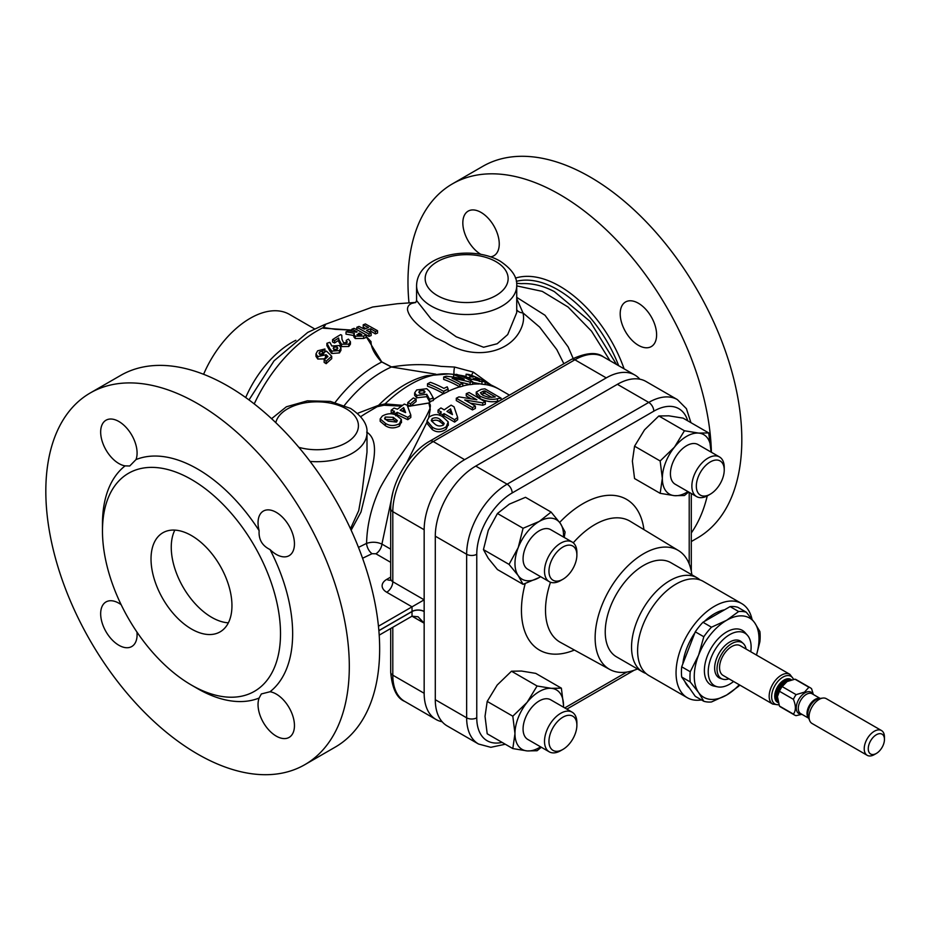 <?xml version="1.0" encoding="UTF-8"?>
<svg xmlns="http://www.w3.org/2000/svg" width="931" height="931" viewBox="0 0 931 931"><rect width="100%" height="100%" fill="white"/><g stroke="black" fill="none" stroke-linecap="round" stroke-linejoin="round"><path stroke-width="1.4" d="M751.98 619.127A54.359 31.386 120 0 0 741.681 603.567L703.242 581.375A54.359 31.386 120 0 0 676.057 584.063A54.359 31.386 120 0 0 640.54 631.963A54.359 31.386 120 0 0 648.872 675.534L687.311 697.726A54.359 31.386 120 0 0 701.474 699.926M435.848 374.181L391.404 367.012L381.803 361.996A111.243 64.227 120 0 0 376.659 364.766A111.243 64.227 120 0 0 335.16 402.401M357.481 413.376L378.591 405.299A11.44 8.658 -107.6 0 1 377.148 406.707L365.115 413.795M191.495 629.03A57.222 33.039 60 0 1 154.104 578.605A57.222 33.039 60 0 1 162.878 532.753A57.222 33.039 60 0 1 191.495 535.581A57.222 33.039 60 0 1 228.875 586.018A57.222 33.039 60 0 1 220.1 631.87A57.222 33.039 60 0 1 191.495 629.03M228.374 622.827A57.222 33.039 60 0 1 211.721 617.358A57.222 33.039 60 0 1 174.842 530.111M270.025 549.546C262.158 545.729 258.527 539.433 259.132 530.67A25.754 14.873 60 0 1 263.368 511.072A25.754 14.873 60 0 1 276.251 512.353A25.754 14.873 60 0 1 293.067 535.046A25.754 14.873 60 0 1 289.122 555.679A25.754 14.873 60 0 1 276.251 554.399A25.754 14.873 60 0 1 270.025 549.546A134.483 77.645 -120 0 1 270.025 691.745A25.754 14.873 60 0 1 276.251 694.072A25.754 14.873 60 0 1 293.067 716.765A25.754 14.873 60 0 1 289.122 737.399A25.754 14.873 60 0 1 276.251 736.118A25.754 14.873 60 0 1 259.132 698.029L261.343 693.956L270.025 691.745M125.091 465.872A25.754 14.873 60 0 1 118.877 463.545A25.754 14.873 60 0 1 102.049 440.852A25.754 14.873 60 0 1 106.006 420.218A25.754 14.873 60 0 1 118.877 421.499A25.754 14.873 60 0 1 135.996 459.577L129.735 465.989L125.091 465.872A134.483 77.645 -120 0 0 102.468 523.909L102.468 530.914A125.894 72.688 -120 0 0 191.495 685.1L197.558 688.614A134.483 77.645 -120 0 0 259.132 698.029M136.95 632.056A25.754 14.873 60 0 1 131.748 646.533A25.754 14.873 60 0 1 118.877 645.264A25.754 14.873 60 0 1 102.049 622.571A25.754 14.873 60 0 1 106.006 601.938A25.754 14.873 60 0 1 118.877 603.207A25.754 14.873 60 0 1 121.135 604.685M638.41 303.262A25.754 14.873 -120 0 0 625.527 301.981A25.754 14.873 -120 0 0 621.582 322.615A25.754 14.873 -120 0 0 638.41 345.308A25.754 14.873 -120 0 0 651.281 346.588A25.754 14.873 -120 0 0 655.226 325.955A25.754 14.873 -120 0 0 638.41 303.262M490.497 256.851A25.754 14.873 -120 0 0 493.907 255.734A25.754 14.873 -120 0 0 497.864 235.089A25.754 14.873 -120 0 0 481.036 212.408A25.754 14.873 -120 0 0 468.165 211.128A25.754 14.873 -120 0 0 464.185 231.656A25.754 14.873 -120 0 0 480.873 254.361M772.718 704.08A17.165 9.915 120 0 1 770.088 690.325A17.165 9.915 120 0 1 781.307 675.196A17.165 9.915 120 0 1 789.884 674.347L740.285 645.707A17.165 9.915 120 0 0 731.696 646.556A17.165 9.915 120 0 0 720.478 661.685A17.165 9.915 120 0 0 723.108 675.441L772.718 704.08L779.014 704.872M787.358 681.271L782.156 686.578L796.11 694.642L804.535 692.117L808.911 687.253L794.946 679.188L786.52 681.713M796.11 694.642A15.734 9.089 120 0 0 793.41 699.321L779.445 691.268L777.455 696.586L779.445 706.047L793.41 714.1C796.017 710.69 796.017 705.756 793.41 699.321M793.41 714.1A15.734 9.089 120 0 0 794.643 715.089A15.734 9.089 120 0 0 796.11 715.66L801.894 714.321M881.482 730.532L826.321 698.681A14.302 8.263 120 0 0 822.771 698.075A14.302 8.263 120 0 0 819.164 699.39A14.302 8.263 120 0 0 809.714 720.699A14.302 8.263 120 0 0 812.007 723.457L867.18 755.309A14.302 8.263 -60 0 1 864.992 743.846A14.302 8.263 -60 0 1 874.337 731.242A14.302 8.263 -60 0 1 881.482 730.532A14.302 8.263 -60 0 1 884.45 737.084L884.45 739.423A11.44 6.61 120 0 0 876.362 734.745A11.44 6.61 120 0 0 868.262 748.768A11.44 6.61 120 0 0 876.362 753.435L874.337 754.61A14.302 8.263 -60 0 1 867.18 755.309M728.938 678.804A20.75 11.975 -60 0 1 722.689 679.141A20.75 11.975 -60 0 1 717.824 663.081A20.75 11.975 -60 0 1 731.696 643.635A20.75 11.975 -60 0 1 743.275 643.484A20.75 11.975 -60 0 1 746.103 649.07M743.275 643.484L741.53 641.901A21.25 12.266 120 0 0 729.671 642.064A21.25 12.266 120 0 0 715.462 661.976A21.25 12.266 120 0 0 720.443 678.42L722.689 679.141M741.681 603.567A54.359 31.386 120 0 0 714.496 606.256A54.359 31.386 120 0 0 678.978 654.167A54.359 31.386 120 0 0 687.311 697.726M700.031 579.908A54.359 31.386 120 0 0 697.168 577.86A54.359 31.386 120 0 0 669.983 580.56A54.359 31.386 120 0 0 634.477 628.46A54.359 31.386 120 0 0 642.809 672.031A54.359 31.386 120 0 0 646.009 673.485M697.168 577.86L670.867 562.685A54.359 31.386 120 0 0 643.682 565.373A54.359 31.386 120 0 0 608.164 613.273A54.359 31.386 120 0 0 616.508 656.844L642.809 672.031M691.849 574.788A68.673 39.649 120 0 0 678.443 550.535A68.673 39.649 120 0 0 643.682 553.689A68.673 39.649 120 0 0 598.714 614.588A68.673 39.649 120 0 0 609.782 669.47A68.673 39.649 120 0 0 637.479 668.958M689.417 688.009A45.212 26.103 -60 0 1 684.797 681.434M682.83 663.884A45.212 26.103 -60 0 1 694.887 632.824M704.453 621.396A45.212 26.103 -60 0 1 714.496 613.727A45.212 26.103 -60 0 1 724.539 609.805M733.581 681.492A30.327 17.503 -60 0 1 729.671 684.169A30.327 17.503 -60 0 1 717.661 686.845A30.327 17.503 -60 0 1 709.166 663.989A30.327 17.503 -60 0 1 729.671 634.651A30.327 17.503 -60 0 1 747.43 635.279A30.327 17.503 -60 0 1 750.758 651.758M717.661 686.845L714.17 686.135A31.479 18.166 -60 0 1 705.361 662.407A31.479 18.166 -60 0 1 726.634 631.951A31.479 18.166 -60 0 1 745.068 632.615L747.43 635.279M560.695 750.689L562.929 749.408A19.737 11.393 -60 0 1 548.964 741.344A19.737 11.393 -60 0 1 562.929 717.173A19.737 11.393 -60 0 1 576.883 725.226A19.737 11.393 -60 0 1 562.929 749.408L560.695 750.689A22.891 13.22 -60 0 1 549.255 751.829A22.891 13.22 -60 0 1 545.741 733.477A22.891 13.22 -60 0 1 560.695 713.309A22.891 13.22 -60 0 1 572.146 712.18A22.891 13.22 -60 0 1 576.883 722.654L576.883 725.226M572.146 712.18L550.698 699.798A22.891 13.22 120 0 0 539.258 700.927A22.891 13.22 120 0 0 524.304 721.106A22.891 13.22 120 0 0 527.807 739.447L549.255 751.829M576.883 555.074A19.737 11.393 -60 0 1 562.929 579.245A19.737 11.393 -60 0 1 548.964 571.192A19.737 11.393 -60 0 1 562.929 547.021A19.737 11.393 -60 0 1 576.883 555.074L576.883 552.502A22.891 13.22 -60 0 0 572.146 542.028L550.698 529.646A22.891 13.22 120 0 0 533.056 535.779A22.891 13.22 120 0 0 523.071 558.809A22.891 13.22 120 0 0 527.807 569.295L549.255 581.666A22.891 13.22 -60 0 1 544.507 571.192A22.891 13.22 -60 0 1 554.504 548.161A22.891 13.22 -60 0 1 572.146 542.028M562.929 579.245L560.695 580.537A22.891 13.22 -60 0 1 549.255 581.666M708.049 495.467L710.283 494.175A19.737 11.393 -60 0 1 696.33 486.122A19.737 11.393 -60 0 1 710.283 461.939A19.737 11.393 -60 0 1 724.237 470.004A19.737 11.393 -60 0 1 710.283 494.175L708.049 495.467A22.891 13.22 -60 0 1 696.609 496.595A22.891 13.22 -60 0 1 693.095 478.255A22.891 13.22 -60 0 1 708.049 458.087A22.891 13.22 -60 0 1 719.5 456.946A22.891 13.22 -60 0 1 724.237 467.432L724.237 470.004M719.5 456.946L698.052 444.564A22.891 13.22 120 0 0 686.613 445.705A22.891 13.22 120 0 0 671.658 465.872A22.891 13.22 120 0 0 675.161 484.213L696.609 496.595M197.558 688.614L191.495 685.1A125.894 72.688 -120 0 0 280.51 633.708A125.894 72.688 -120 0 0 191.495 479.512A125.894 72.688 -120 0 0 102.468 530.914M259.132 530.67A134.483 77.645 -120 0 0 197.558 469.003A134.483 77.645 -120 0 0 135.996 459.577M616.531 364.475L590.033 321.37L554.364 291.624C543.285 285.759 532.276 283.094 521.337 283.641L516.612 283.315M350.475 528.727L358.726 510.607L362.101 491.638L367 452.129L367 432.787A50.076 28.908 180 0 1 310.093 461.427M431.251 319.182L456.213 336.766L483.596 347.251L497.212 343.737L507.709 334.566L516.728 312.607L516.728 285.608A50.076 28.908 180 0 1 485.819 312.316A50.076 28.908 180 0 1 431.251 306.055A50.076 28.908 180 0 1 416.576 285.608L416.576 300.504L431.251 319.182M314.469 328.829L289.506 314.422A78.681 45.433 120 0 0 250.171 318.321A78.681 45.433 120 0 0 203.598 374.297M401.575 406.149L383.956 405.229A11.44 7.483 -94 0 0 385.108 403.903L378.591 405.299A106.972 61.76 120 0 1 404.962 384.596A106.972 61.76 120 0 1 426.922 375.682L448.754 373.925A110.917 64.041 120 0 0 410.362 384.491A110.917 64.041 120 0 0 385.108 403.903L402.634 405.334M351.848 330.121L335.288 329.33L323.406 327.503A110.917 64.041 120 0 0 317.296 330.761A110.917 64.041 120 0 0 254.221 403.914M323.639 327.479A11.44 10.043 44.4 0 1 323.406 327.503L324.291 324.721L325.582 324.535L323.336 328.189L351.034 330.028M470.993 398.747L466.256 396.001L466.256 393.638A121.6 70.209 -60 0 1 469.154 392.556L485.342 401.901A121.6 70.209 120 0 0 482.724 402.867L464.732 399.946L475.38 406.102A121.6 70.209 120 0 0 472.483 407.58L456.295 398.235A121.6 70.209 -60 0 1 458.925 396.885L476.87 399.771L466.256 393.638M485.342 401.901L485.342 404.275A118.749 68.557 120 0 0 482.724 405.241L470.202 403.111M475.38 406.102L475.38 408.441A118.749 68.557 120 0 0 472.483 409.919L456.295 400.574L456.295 398.235M499.493 400.9A118.749 68.557 120 0 0 497.457 401.191C492.092 402.471 486.25 401.587 479.93 398.526L476.23 394.476L476.23 392.067L481.211 389.367A121.6 70.209 -60 0 1 484.923 388.844L501.111 398.189L501.111 399.958M485.191 381.838A121.6 70.209 120 0 0 481.944 381.535L471.039 379.045C468.898 377.858 468.572 377.148 470.097 376.904L473.146 376.904A106.297 61.376 -120 0 0 466.094 374.204A119.482 68.975 -60 0 1 469.003 374.53A103.911 59.991 60 0 1 485.016 381.733L485.191 384.584A118.749 68.557 120 0 0 481.944 384.212L472.739 382.385M472.739 381.803A121.6 70.209 120 0 0 470.12 382.152L469.829 382.071A116.666 93.682 -162.3 0 0 452.129 378.323A117.457 67.812 60 0 1 462.602 383.607L462.777 383.712A121.6 70.209 120 0 0 459.867 384.55L459.705 384.456A118.481 68.405 -120 0 0 443.68 376.985A119.482 68.975 -60 0 1 446.321 376.24A115.363 92.646 17.6 0 1 464.266 379.196A114.327 66.008 -120 0 0 453.641 374.704A119.482 68.975 -60 0 1 456.551 374.343A112.744 65.1 60 0 1 472.564 381.71L472.739 384.328A118.749 68.557 120 0 0 470.12 384.643L469.829 384.561A113.675 91.285 -162.3 0 0 460.019 382.164M462.777 383.712L462.777 386.132A118.749 68.557 120 0 0 459.867 386.947L459.705 386.854A115.549 66.706 -120 0 0 443.68 379.429L443.68 376.985M448.172 389.146L448.172 391.497A118.749 68.557 120 0 0 443.68 393.755L443.517 393.65A118.656 68.51 -120 0 0 427.504 386.19L427.504 383.805A119.482 68.975 -60 0 1 430.401 382.315A121.298 70.034 60 0 1 443.889 388.402A121.554 70.174 -60 0 1 447.217 386.83A121.251 21.017 82.9 0 1 448.114 388.995L448.172 389.146A121.6 70.209 120 0 0 443.68 391.416L443.517 391.323A121.519 70.162 -120 0 0 427.504 383.805M691.302 532.951A214.596 123.893 -120 0 0 707.246 495.909M711.4 452.268A214.596 123.893 -120 0 0 559.717 194.498A214.596 123.893 -120 0 0 452.419 183.873A214.596 123.893 -120 0 0 408.988 302.901M452.419 183.873L482.77 166.346A214.596 123.893 60 0 1 590.068 176.971A214.596 123.893 60 0 1 730.265 366.081A214.596 123.893 60 0 1 697.366 538.037L691.302 541.539M304.856 764.654L335.207 747.128A214.596 123.893 -120 0 0 368.106 575.172A214.596 123.893 -120 0 0 227.909 386.062A214.596 123.893 -120 0 0 120.611 375.437L90.26 392.963A214.596 123.893 60 0 1 197.558 403.589A214.596 123.893 60 0 1 337.755 592.698A214.596 123.893 60 0 1 304.856 764.654A214.596 123.893 60 0 1 197.558 754.029A214.596 123.893 60 0 1 57.373 564.919A214.596 123.893 60 0 1 90.26 392.963M639.888 379.22A57.222 33.039 120 0 0 634.872 375.053A57.222 33.039 120 0 0 606.256 377.893L464.627 459.658A57.222 33.039 120 0 0 424.164 529.739L424.164 693.281A57.222 33.039 120 0 0 436.011 719.477A57.222 33.039 120 0 0 442.132 721.746M378.452 626.226L412.026 606.837L386.737 592.244A15.734 9.089 180 0 1 386.737 579.385L390.706 577.092M424.164 611.458A8.588 4.958 180 0 0 412.026 611.458L378.87 630.601M379.208 635.14L412.026 616.182L418.089 616.788L424.164 623.2L412.026 616.182L412.026 611.574L378.87 630.706M412.026 611.574A8.588 4.958 180 0 1 424.164 611.574L422.965 610.876M501.111 398.189A121.6 70.209 120 0 0 497.457 398.712C492.08 400.051 486.238 399.19 479.93 396.129L479.93 398.526M479.93 396.129L476.23 392.067M484.923 390.915A121.6 70.209 120 0 0 483.41 391.171L480.396 392.742L482.886 395.314L488.472 397.281L494.198 397.095A121.6 70.209 -60 0 1 495.304 396.909L484.923 390.915L484.923 393.406A118.749 68.557 120 0 0 483.41 393.65L481.28 394.197M491.836 397.386L484.923 393.406M433.369 398.165L433.369 400.516L431.635 400.97A118.609 92.041 150.5 0 0 429.494 401.564A118.004 29.827 -100.6 0 0 426.77 396.664L416.762 397.805L414.644 395.314L414.644 392.929L416.681 389.961L426.747 388.704L429.4 391.195A121.263 30.653 79.4 0 1 433.09 397.63L433.369 398.165L431.635 398.619A121.472 94.264 150.5 0 0 429.494 399.213L429.494 401.564M416.087 399.131A120.972 69.848 120 0 0 410.478 403.786A117.876 68.056 -120 0 0 407.79 402.611A120.518 69.581 -60 0 1 413.387 397.956A119.61 69.057 60 0 1 416.087 399.131L416.087 401.517A118.097 68.184 120 0 0 410.769 405.963L428.842 402.972L430.262 409.303L428.726 417.402M427.015 422.092L406.498 463.254M392.94 492.208L381.919 544.076A8.588 4.958 -60 0 1 375.891 553.782L372.051 553.689L362.566 558.251M448.195 424.28L446.275 429.156C441.247 432.531 436.558 432.647 432.217 429.517L427.015 423.372L427.015 420.905L429.179 416.983C434.16 413.864 438.792 413.888 443.063 417.053L448.195 421.883L448.346 425.339M457.656 417.437A121.6 70.209 120 0 0 454.631 419.73L444.052 413.62A121.6 70.209 120 0 0 442.597 414.772L439.898 413.213A121.6 70.209 -60 0 1 441.352 412.061L438.036 410.152A121.6 70.209 -60 0 1 440.933 407.953L444.25 409.861A121.6 70.209 -60 0 1 451.104 405.136L454.049 406.835L457.656 417.437L457.656 419.8A118.749 68.557 120 0 0 454.631 422.104L444.052 415.994A118.749 68.557 120 0 0 442.865 416.937M439.898 413.597L438.036 412.526L438.036 410.152M482.724 402.867L482.724 405.241M472.483 407.58L472.483 409.919M454.631 419.73L454.631 422.104M444.052 413.62L444.052 415.994M442.597 414.772L442.597 416.785M439.898 413.213L439.898 415.494M452.466 414.609L450.534 408.872A121.6 70.209 120 0 0 446.95 411.421L452.466 414.609M450.534 408.872L450.534 411.223A118.749 68.557 120 0 0 448.765 412.468M451.488 414.039L450.534 411.223M401.354 419.322L399.434 423.745C394.29 426.235 389.612 426.084 385.364 423.302L380.174 418.915L382.327 416.052C387.401 413.283 392.021 413.015 396.21 415.238L401.354 419.322L401.505 422.639M401.354 421.685L399.434 426.13C394.29 428.609 389.612 428.458 385.364 425.676L380.174 421.312L380.174 418.915M399.434 423.745L399.434 426.13M385.364 423.302L385.364 425.676M393.278 417.344L385.248 417.041L384.584 418.729L388.274 421.196L396.455 422.069L397.339 420.626L393.278 417.344L393.278 419.718L385.248 419.439L385.248 417.041M396.746 421.813L393.278 419.718M366.686 432.089C381.978 441.631 370.992 471.586 365.836 492.255L360.995 512.015L351.15 530.205M358.47 547.381L366.57 543.378C367.023 524.805 371.492 506.417 379.964 488.228C395.547 458.913 420.218 431.612 429.691 409.105C430.785 406.032 430.518 404.007 428.888 403.042L407.697 406.486M383.956 405.229L377.148 406.707M410.815 415.086L407.79 417.344L397.2 412.34L395.745 413.387L393.057 412.352L394.5 411.304L391.183 410.164L394.092 408.081L397.409 409.198L404.252 404.089L407.196 405.194L410.815 415.086L410.815 417.449L407.79 419.706L397.2 414.714L395.745 415.773M393.057 413.189L391.183 412.584L391.183 410.164M407.79 417.344L407.79 419.706M397.2 412.34L397.2 414.714M395.745 413.387L395.745 415.051M393.057 412.352L393.057 414.155M400.109 410.222L405.613 412.608L403.693 407.592L400.109 410.222M403.693 407.592L403.693 409.977L402.204 411.083M404.531 412.107L403.693 409.977M429.494 399.213A120.879 30.56 -100.6 0 0 426.77 394.302L426.77 396.664M426.77 394.302L416.762 395.431L416.762 397.805M416.762 395.431L414.644 392.929M423.989 390.589L419.648 390.997L418.81 392.23L419.834 393.394L424.222 392.929L425.025 391.776L423.989 390.589L423.989 392.952L419.648 393.382M419.648 390.997L419.648 393.301M469.154 378.009A103.015 59.479 -120 0 0 466.094 376.962L466.094 374.204M407.406 405.753L409.815 405.916A114.932 66.357 -120 0 0 407.79 405.043L407.79 402.611M453.641 374.704L453.641 377.16M470.12 382.152L470.12 384.643M459.867 384.55L459.867 386.947M471.039 379.045L471.039 380.849M469.154 380.081L469.154 377.486L470.097 376.904M475.031 378.195L473.949 378.952L478.464 379.895A121.542 70.174 -60 0 1 479.372 379.941A106.297 61.376 -120 0 0 476.055 378.254A121.298 70.034 120 0 0 475.031 378.195L475.031 379.394M473.274 378.417L473.949 378.952M476.055 378.254L476.055 379.662M365.394 323.953L377.532 330.703L375.356 331.552L370.689 328.736L366.477 330.354L371.155 333.17L368.967 334.02L356.829 327.27L359.017 326.42L364.3 329.132L368.501 327.514L363.218 324.803L365.394 323.953M363.218 324.803L363.218 327.177L365.918 328.515M377.532 330.703L377.532 333.077L375.356 333.915L370.689 331.099L368.909 331.785M375.356 331.552L375.356 333.915M370.689 328.736L370.689 331.099M371.155 333.17L371.155 335.544L368.967 336.382L356.829 329.644L356.829 327.27M368.967 334.02L368.967 336.382M443.68 391.416L443.68 393.755M448.195 421.883L446.275 426.724L446.275 429.156M446.275 426.724C441.236 430.064 436.558 430.169 432.217 427.038L432.217 429.517M432.217 427.038L427.015 420.905M440.119 419.474C437.803 417.554 435.126 417.286 432.089 418.647L431.437 420.905L435.114 424.245C437.465 426.189 440.188 426.479 443.296 425.118L444.192 423.43L440.119 419.474L440.119 421.871C437.803 419.962 435.126 419.695 432.089 421.08L432.089 418.647M431.297 420.207L431.437 420.905M443.738 424.652L440.119 421.871M366.174 336.428L371.027 341.607C371.038 347.484 374.46 354.164 381.291 361.647L391.486 366.919L396.117 366.279C411.781 364.068 426.712 364.102 440.91 366.372L454.584 367.058L473.297 372.097L491.021 384.98M563.872 363.73L556.796 349.591L539.654 327.107L522.966 312.874C524.2 317.971 523.513 323.336 520.918 328.957C509.606 354.094 472.506 360.239 445.332 342.41L435.627 337.744C418.717 327.247 409.361 318.018 407.569 310.046C407.243 306.904 408.697 304.67 411.933 303.343L415.75 302.47M516.728 297.361L545.007 315.26L568.131 346.891L573.135 358.423M516.728 298.583L522.966 312.874A8.588 6.715 163.5 0 1 516.728 309.709M473.297 372.097A11.44 5.982 -59.3 0 0 471.552 375.391M431.635 400.97A118.749 68.557 120 0 0 428.842 402.972A11.44 2.805 -109.8 0 0 428.888 403.042M372.051 553.689A8.588 4.48 -115.7 0 1 366.57 543.378C371.876 541.667 376.985 541.9 381.919 544.076L390.706 549.15M409.815 405.916L410.769 405.963M454.584 367.058A11.44 4.981 -78.7 0 0 454.014 374.413M391.486 366.919L391.404 367.012A107.018 61.795 -60 0 0 382.466 371.562A107.018 61.795 -60 0 0 344.4 405.392M381.803 361.915A11.44 1.746 -74.6 0 0 381.803 361.996L366.174 336.603M346.251 340.374L346.751 342.689L343.551 342.724L341.98 339.268A121.484 3.084 -91 0 0 341.747 335.183A121.6 70.197 -120 0 0 340.641 334.66A121.111 69.93 120 0 0 332.553 339.652L332.553 342.003A118.33 68.324 60 0 1 334.578 342.98A118.47 68.394 -60 0 1 338.663 340.35A118.446 6.564 87.8 0 1 338.849 341.875L341.526 346.588L348.799 346.472L350.44 344.156L350.44 341.817L348.427 339.105A121.6 70.209 120 0 0 346.251 340.374L346.251 342.713M339.419 352.919L340.955 350.312L340.955 347.95L339.35 345.541L331.855 346.006A120.32 30.455 -100.7 0 0 329.807 342.34A121.577 94.275 150.2 0 0 326.897 343.295L326.897 345.657A116.922 29.594 79.3 0 1 329.888 351.115L331.867 353.501L339.419 352.919L339.419 350.556L340.955 347.95M331.052 352.872L331.867 353.501L331.867 351.115L339.419 350.556M324.139 352.64L323.476 354.083L319.892 354.548L318.984 353.28L319.682 351.976L322.44 351.08A121.414 70.104 -60 0 1 324.931 348.985L317.622 350.812L315.97 353.908L317.785 356.596L326.129 354.734A118.004 52.939 69.2 0 1 327.956 356.515A121.554 70.186 120 0 0 324.151 359.96L324.151 362.415A113.128 65.31 60 0 1 326.176 363.684A118.574 68.463 -60 0 1 331.704 358.691L331.704 356.282A118.714 52.846 -110.6 0 0 326.397 351.092A121.577 84.116 132.7 0 0 324.139 352.418L324.139 352.814M315.97 353.908L315.97 356.352L317.785 359.04L324.035 358.9L326.129 357.155A115.048 51.612 69.2 0 1 326.665 357.667M319.682 351.976L319.682 354.397L322.44 353.477A118.551 68.44 -60 0 1 324.931 351.383L324.931 348.985M351.848 329.202A120.355 69.488 60 0 1 357.143 331.89A121.554 70.186 120 0 0 356.41 332.204A120.53 93.496 -150.4 0 0 348.438 330.68A121.111 69.93 120 0 0 346.018 331.832A120.902 93.787 29.6 0 1 354.362 333.345L353.803 336.813L355.258 338.535L363.637 338.453A118.574 68.463 -60 0 1 366.174 337.453L366.174 335.079A119.866 69.208 -120 0 0 354.036 328.34A121.111 69.93 120 0 0 351.848 329.202L351.848 331.273M346.018 331.832L346.018 334.182A118.016 91.552 29.6 0 1 353.803 335.567M610.014 360.704L591.534 331.168L568.085 307.032L542.249 291.368L516.728 285.887M386.737 592.244A8.588 4.958 -60 0 0 392.801 581.724A7.157 4.131 0 0 1 390.706 578.803L390.706 508.722C390.345 484.341 408.395 453.071 429.691 441.201L571.32 359.436C586.053 352.57 596.783 351.743 603.509 356.945A57.222 33.039 120 0 0 574.893 359.785L433.264 441.55A57.222 33.039 120 0 0 392.801 511.643L392.801 581.724L424.164 599.832L412.026 606.837L412.026 611.458M410.478 403.786L410.478 406.207M324.151 359.96A116.131 67.044 60 0 1 326.176 361.228L326.176 363.684M326.176 361.228A121.449 70.116 -60 0 1 331.704 356.282M326.129 354.734L326.129 357.155M325.489 355.467L325.489 357.876M317.785 356.596L317.785 359.04M322.44 351.08L322.44 353.477M333.775 347.205L337.057 347.019L337.825 348.147L337.197 349.218L333.938 349.346L333.17 348.229L333.775 347.205L333.775 349.23M333.775 349.567L337.057 349.369M337.057 347.019L337.057 349.311M326.897 343.295A119.831 30.327 79.3 0 1 329.888 348.741L331.867 351.115M347.356 341.852L346.751 342.689M332.553 339.652A121.205 69.976 60 0 1 334.578 340.641A121.333 70.058 -60 0 1 338.663 338A121.309 6.715 87.8 0 1 338.849 339.536L341.526 344.237L348.799 344.133L348.799 346.472M348.799 344.133L350.44 341.817M341.526 344.237L341.526 346.588M338.663 338L338.663 340.35M334.578 340.641L334.578 342.98M358.47 333.461A121.6 70.209 -60 0 1 359.319 333.112A120.355 69.488 60 0 1 361.81 334.578A121.565 70.186 120 0 0 361.077 334.892L357.457 335.183L358.47 333.461L358.47 335.497M359.308 335.474A118.737 68.557 -60 0 1 359.319 335.474A117.457 67.812 60 0 1 359.331 335.474L359.319 333.112M357.457 335.183L356.945 334.578M353.803 334.462L355.258 336.184L363.637 336.091A121.449 70.116 -60 0 1 366.174 335.079M355.258 336.184L355.258 338.535M710.888 450.371L710.865 451.966A34.331 19.819 -60 0 0 710.888 450.371A34.331 19.819 -60 0 0 698.75 433.101L708.724 432.938L710.888 450.371M687.962 491.603A34.331 19.819 -60 0 1 674.475 495.676L660.16 493.337L662.337 478.406A34.331 19.819 120 0 0 674.475 495.676L684.436 495.513L688.672 492.01M660.16 460.973L662.337 478.406A34.331 19.819 -60 0 1 674.475 447.124A34.331 19.819 -60 0 1 698.75 433.101L684.436 430.762L674.475 447.124L660.16 460.973L634.558 446.182L644.531 429.831L658.834 415.982L668.807 415.82L683.11 418.147L708.724 432.938M634.558 446.182L632.382 461.124L634.558 478.557L660.16 493.337M658.834 415.982L684.436 430.762M551.105 512.085L525.491 497.305L509.315 504.148L497.457 513.493L488.286 530.298L483.445 549.616L488.286 558.332L497.457 569.563L523.071 584.342L539.258 577.499A34.331 19.819 -60 0 1 518.23 575.626A34.331 19.819 -60 0 1 518.23 547.591A34.331 19.819 -60 0 1 539.258 521.43L551.105 512.085L560.276 523.315A34.331 19.819 -60 0 1 563.499 537.036M523.071 584.342L518.23 575.626L509.048 564.395L518.23 547.591L523.071 528.273L539.258 521.43A34.331 19.819 -60 0 1 560.276 523.315L565.117 532.032L564.209 537.443M539.258 577.499A34.331 19.819 120 0 0 540.608 576.673L539.258 577.499M497.457 513.493L523.071 528.273M483.445 549.616L509.048 564.395M514.971 733.64L512.806 716.195L527.109 702.346A34.331 19.819 -60 0 1 551.396 688.335L561.37 688.16L563.534 705.605A34.331 19.819 120 0 0 551.396 688.335L537.082 685.996L527.109 702.346A34.331 19.819 -60 0 0 514.971 733.64A34.331 19.819 -60 0 0 527.109 750.91L512.806 748.571L514.971 733.64M563.511 707.188L563.534 705.605A34.331 19.819 -60 0 1 563.499 707.188M540.608 746.837A34.331 19.819 -60 0 1 527.109 750.91L537.082 750.735L541.318 747.244M512.806 748.571L487.204 733.791L485.028 716.346L487.204 701.415L497.166 685.065L511.48 671.216L521.453 671.042L535.756 673.381L561.37 688.16M487.204 701.415L512.806 716.195M511.48 671.216L537.082 685.996M739.272 684.774A45.782 26.429 -60 0 1 726.634 695.038A45.782 26.429 -60 0 1 698.599 692.524A45.782 26.429 -60 0 1 698.599 655.145A45.782 26.429 -60 0 1 726.634 620.279A45.782 26.429 -60 0 1 754.669 622.781A45.782 26.429 -60 0 1 756.438 655.04M756.484 655.063L759.882 641.75A49.646 28.663 -60 0 0 759.882 631.521L754.669 622.781L746.313 612.214A49.646 28.663 -60 0 0 738.632 611.527L726.634 620.279L711.482 627.203A49.646 28.663 120 0 0 703.813 636.746L698.599 655.145L690.243 671.728A49.646 28.663 -60 0 0 690.243 681.957L698.599 692.524L703.813 701.276A49.646 28.663 -60 0 0 711.482 701.962L726.634 695.038L738.632 686.287A49.646 28.663 -60 0 0 739.773 685.053M746.313 612.214L737.771 607.28A49.646 28.663 120 0 0 730.102 606.593L702.952 622.269L711.482 627.203M702.952 622.269A49.646 28.663 120 0 0 695.271 631.812L681.701 666.805L690.243 671.728M703.813 636.746L695.271 631.812M681.701 666.805A49.646 28.663 120 0 0 681.701 677.035L695.271 696.341L703.813 701.276M690.243 681.957L681.701 677.035M738.632 611.527L730.102 606.593M476.765 554.271L476.765 717.813A7.157 4.131 180 0 1 466.652 717.813A57.222 33.039 -60 0 0 478.499 744.009L447.148 725.901A57.222 33.039 -60 0 1 435.289 699.705L435.289 536.175A57.222 33.039 -60 0 1 475.753 466.082L617.381 384.317A57.222 33.039 -60 0 1 645.998 381.477L677.361 399.585A57.222 33.039 -60 0 0 648.744 402.425A7.157 4.131 60 0 1 653.806 411.176L512.178 492.953A50.076 28.908 120 0 0 476.765 554.271A7.157 4.131 180 0 1 466.652 554.271A57.222 33.039 -60 0 1 507.116 484.19A7.157 4.131 60 0 1 512.178 492.953M874.337 754.61L876.362 753.435A11.44 6.61 120 0 0 884.45 739.423M813.345 694.491L811.611 688.812A15.734 9.089 120 0 0 810.377 687.823A15.734 9.089 120 0 0 808.911 687.253M810.377 687.823L796.412 679.77A15.734 9.089 120 0 0 794.946 679.188M779.445 706.047A15.734 9.089 120 0 0 780.678 707.025L794.643 715.089M782.156 686.578A15.734 9.089 120 0 0 779.445 691.268M793.515 679.432A15.99 9.229 120 0 0 782.936 677.105A15.99 9.229 120 0 0 771.822 694.235A15.99 9.229 120 0 0 778.933 704.674M791.431 679.874A13.243 7.646 120 0 0 784.088 680.014A13.243 7.646 120 0 0 775.244 692.373A13.243 7.646 120 0 0 778.281 702.661M790.605 680.096A12.592 7.273 120 0 0 784.821 680.968A12.592 7.273 120 0 0 776.745 691.605A12.592 7.273 120 0 0 778.048 701.823M789.407 680.456A12.592 7.273 120 0 0 785.985 681.643A12.592 7.273 120 0 0 777.769 700.612M801.463 714.065A12.278 7.087 -60 0 1 796.447 705.71A12.278 7.087 -60 0 1 804.954 692.839A12.278 7.087 -60 0 1 812.903 694.247M820.164 698.436L812.1 693.781A11.44 6.61 120 0 0 806.386 694.351A11.44 6.61 120 0 0 798.903 704.43A11.44 6.61 120 0 0 800.66 713.6L808.713 718.255M808.643 718.08A11.44 6.61 -60 0 1 807.875 708.735A11.44 6.61 -60 0 1 815.114 699.39A11.44 6.61 -60 0 1 819.978 698.459M822.771 698.075L819.117 698.576A11.824 6.831 120 0 0 816.126 699.658A11.824 6.831 120 0 0 808.317 717.277L809.714 720.699M678.443 550.535L630.287 521.348A69.872 40.347 120 0 0 594.921 524.549A69.872 40.347 120 0 0 573.263 542.82M550.5 582.247A69.872 40.347 120 0 0 560.415 642.367L609.782 669.47M559.647 522.431A87.037 50.251 -60 0 1 582.992 503.648A87.037 50.251 -60 0 1 643.938 529.623M515.448 278.113A102.282 59.06 60 0 1 559.717 286.201A102.282 59.06 60 0 1 624.107 368.839M618.684 365.72A99.431 57.408 -120 0 0 557.692 289.704A99.431 57.408 -120 0 0 516.321 281.36M298.839 447.334A41.488 23.95 0 0 0 350.743 439.665A41.488 23.95 0 0 0 346.274 408.849A41.488 23.95 0 0 0 303.587 403.1A41.488 23.95 0 0 0 275.797 422.662M437.314 295.534A41.488 23.95 0 0 0 495.99 295.534A41.488 23.95 0 0 0 495.99 261.669A41.488 23.95 0 0 0 437.314 261.669A41.488 23.95 0 0 0 437.314 295.534M245.691 397.537A78.681 45.433 -60 0 1 291.892 342.41A78.681 45.433 -60 0 1 295.86 340.281M443.517 393.65A118.749 68.557 120 0 0 440.351 395.407A118.749 68.557 120 0 0 433.369 399.771M509.455 395.151L499.726 389.53A118.749 68.557 120 0 0 485.191 384.503M479.151 383.979A118.749 68.557 120 0 0 472.739 384.212M469.829 384.561A118.749 68.557 120 0 0 462.777 385.993M459.705 386.854A118.749 68.557 120 0 0 448.172 391.311M497.457 398.712L497.457 401.191M483.41 391.171L483.41 393.65M433.09 397.63A121.6 70.209 120 0 0 431.635 398.619M462.602 383.607A121.6 70.209 120 0 0 459.705 384.456M472.564 381.71A121.6 70.209 120 0 0 469.829 382.071M485.016 381.733A121.6 70.209 120 0 0 479.151 381.361M481.944 381.535L481.944 384.212M448.114 388.995A121.6 70.209 120 0 0 443.517 391.323M390.706 508.722A7.157 4.131 0 0 0 392.801 511.643L424.164 529.739M392.801 627.285L392.801 675.173L424.164 693.281M390.706 672.252C392.137 688.451 396.781 698.157 404.659 701.369A57.222 33.039 120 0 1 392.801 675.173A7.157 4.131 180 0 1 390.706 672.252L390.706 628.495M429.691 441.201A7.157 4.131 60 0 1 433.264 441.55L464.627 459.658M571.32 359.436A7.157 4.131 60 0 1 574.893 359.785L606.256 377.893M390.706 562.336L375.891 553.782M390.45 580.071A8.588 4.958 60 0 1 386.737 579.385M329.888 348.741L329.888 351.115M338.849 339.536L338.849 341.875M363.637 336.091L363.637 338.453M574.404 650.047A87.037 50.251 -60 0 1 525.2 583.644M689.208 563.965L689.208 492.324L689.208 563.965M564.745 707.909L626.796 672.077M687.741 420.824A50.076 28.908 120 0 0 653.806 411.176M476.765 717.813A50.076 28.908 120 0 0 502.088 742.379M475.753 466.082L507.116 484.19L648.744 402.425L617.381 384.317M435.289 699.705L466.652 717.813L466.652 554.271L435.289 536.175M785.764 682.19A12.929 7.46 120 0 0 777.455 696.586M367 432.787C367.675 424.408 362.194 416.273 350.556 408.418L330.354 401.401L307.37 400.83L286.376 406.789L271.573 418.694M516.728 285.608C517.403 277.217 511.922 269.094 500.284 261.239C472.098 244.492 417.321 254.151 416.576 285.608M248.996 399.946L274.04 360.844L307.73 332.402L324.291 324.721M360.704 416.657L365.196 413.748M499.726 389.53A118.749 118.749 0 0 0 485.191 382.408M466.094 376.45A118.749 118.749 0 0 0 458.436 375.007M454.945 374.518A118.749 118.749 0 0 0 448.754 373.925M324.43 324.663L372.621 307.021L397.223 303.75L415.785 302.424M404.659 701.369L436.011 719.477M603.509 356.945L634.872 375.053M390.706 578.803L390.275 580.362L391.032 579.815M415.68 302.575L416.576 300.504M691.302 571.297L691.302 493.535M566.839 709.119L634.186 670.227M690.942 422.674L686.415 408.674L677.361 399.585M478.499 744.009L490.823 747.314L505.3 744.23M789.884 674.347L793.724 679.397"/></g></svg>
